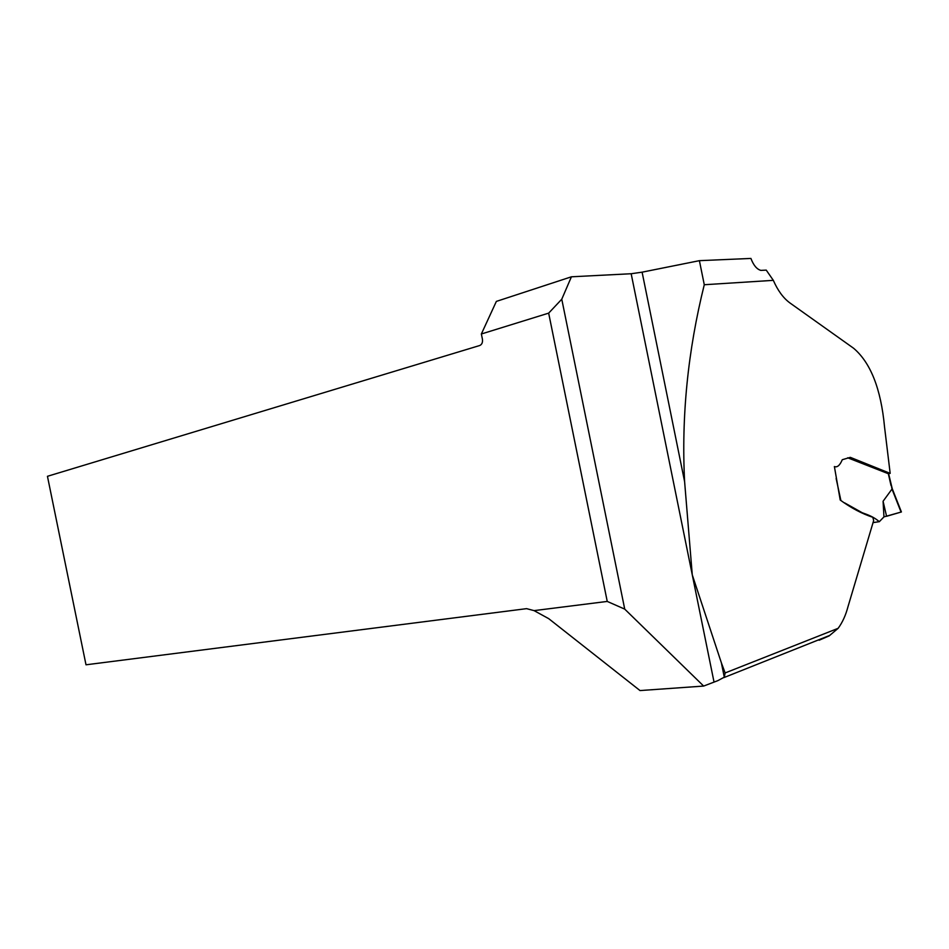 <?xml version="1.0" encoding="UTF-8"?>
<svg xmlns="http://www.w3.org/2000/svg" width="949" height="949" viewBox="0 0 949 949"><rect width="100%" height="100%" fill="white"/><g stroke="black" fill="none" stroke-linecap="round" stroke-linejoin="round"><path stroke-width="1.42" d="M704.277 284.736L699.401 260.667L642.105 272.173L684.609 481.653C681.287 416.445 687.847 350.81 704.277 284.736L773.328 280.346C777.777 290.536 783.305 298.057 789.888 302.921L853.566 348.224C870.624 362.672 880.957 388.888 884.527 426.848L890.174 473.373L888.608 473.67M819.129 640.231L829.212 635.854L838.133 628.321C842.463 622.473 845.761 615.189 848.05 606.482L873.673 520.538L872.795 517.288C861.965 513.729 851.111 507.976 840.221 500.04L834.385 466.552C837.267 467.655 839.889 465.378 842.273 459.719L850.328 457.347L890.174 473.373M725.143 672.948L721.382 662.841L724.289 677.183L725.143 672.948L838.133 628.321M684.609 481.653L692.272 574.857L721.382 662.841M699.401 260.667L750.908 258.436C753.518 265.305 756.851 269.291 760.896 270.394L766.234 270.109L773.328 280.346M642.105 272.173L631.168 273.739L571.417 276.8L496.363 301.402L481.357 333.989L482.424 339.184C482.827 342.364 481.95 344.463 479.791 345.495L47.45 476.303L86.003 664.798L526.588 608.653L534.073 610.622L607.241 601.429L548.664 313.134L481.357 333.989M571.417 276.8L561.772 299.208L548.664 313.134M607.241 601.429L624.727 609.116L561.772 299.208M624.727 609.116L703.648 686.068L717.812 680.658L724.289 677.183M534.073 610.622L548.724 618.665L640.017 690.564L703.648 686.068M883.958 516.885L901.052 512.069L891.989 489.079L883.08 501.262L883.958 516.885L879.308 521.701C873.673 516.802 868.181 514.904 862.238 512.745L844.586 502.851M847.694 457.798L888.644 473.836M892.297 488.842L901.408 511.962L886.58 516.292L883.08 501.262M892.024 489.032L891.218 485.129M714.004 681.94L631.168 273.739M836.128 478.45L840.826 500.194M891.004 485.449L888.193 473.124M723.933 677.586L829.248 635.616M872.973 522.638L878.881 521.725M888.513 473.278L892.285 488.889"/></g></svg>
